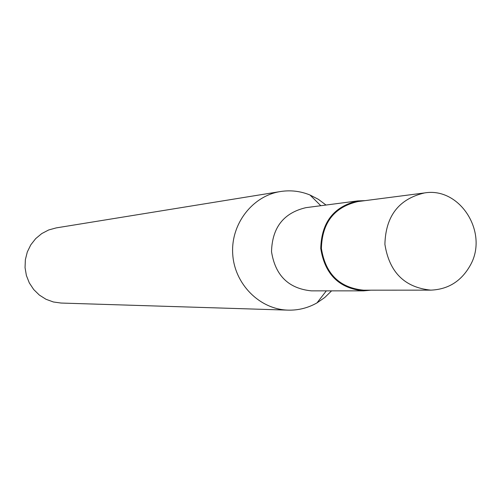 <?xml version="1.0" encoding="UTF-8"?>
<svg xmlns="http://www.w3.org/2000/svg" width="501" height="501" viewBox="0 0 501 501"><rect width="100%" height="100%" fill="white"/><g stroke="black" fill="none" stroke-linecap="round" stroke-linejoin="round"><path stroke-width="0.75" d="M326.013 205.041L318.398 199.335L309.994 195.002C300.437 191.113 290.58 189.96 280.435 191.539L56.212 227.899L48.678 229.965L41.733 233.591L35.684 238.62L30.799 244.839L27.305 251.965L25.363 259.681L25.05 267.653L26.39 275.512L29.315 282.915L33.699 289.528L39.341 295.064L45.992 299.272L53.35 301.971L61.084 303.049L288.125 310.138C298.389 310.388 308.015 307.971 316.989 302.886L324.767 297.5L331.581 290.862M365.16 200.632L357.727 200.907C333.785 206.506 321.46 222.363 320.746 248.471C324.823 274.272 339.096 288.401 363.563 290.862L370.972 290.173M357.727 200.907L305.973 207.652C283.672 212.856 272.187 227.523 271.517 251.665C275.3 275.519 288.582 288.582 311.371 290.856L363.563 290.862M280.435 191.539C252.36 195.891 230.629 224.197 232.727 254.182C234.518 284.186 259.725 309.443 288.125 310.138M470.32 265.254C488.876 232.708 460.043 186.798 424.51 192.935C398.852 198.941 385.651 216.069 384.9 244.313C389.296 272.218 404.601 287.499 430.816 290.135C448.251 289.434 461.421 281.136 470.32 265.254M424.51 192.935L357.852 201.577C334.255 207.082 322.099 222.695 321.398 248.427C325.418 273.853 339.484 287.774 363.601 290.179L430.816 290.135M320.809 205.717L309.994 195.002M326.333 290.862L316.989 302.886"/></g></svg>
